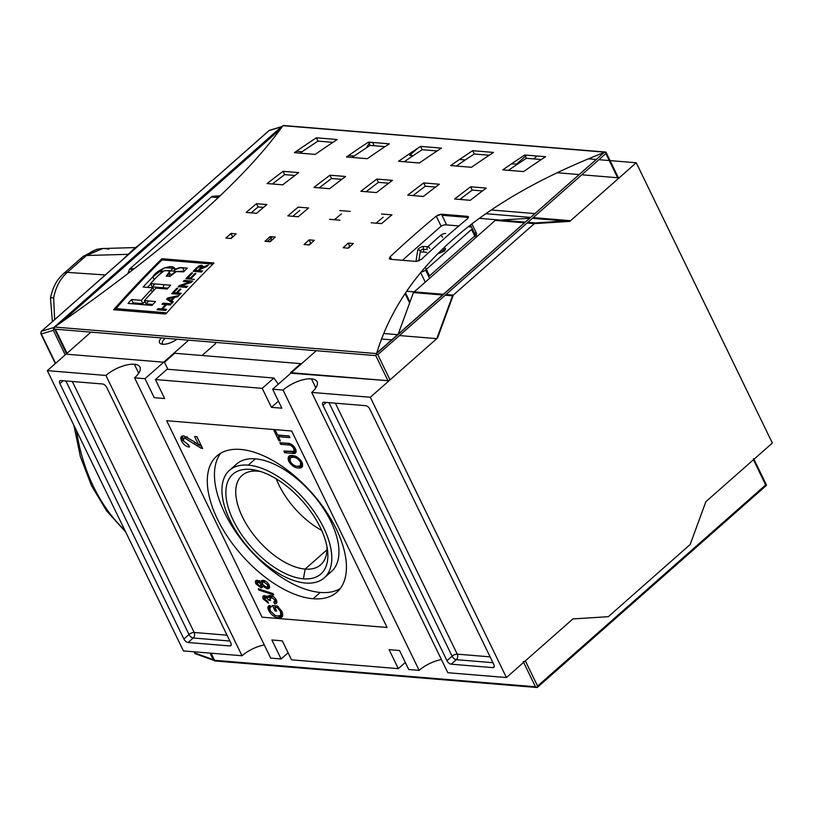 <?xml version="1.0" encoding="UTF-8"?>
<svg xmlns="http://www.w3.org/2000/svg" width="813" height="813" viewBox="0 0 813 813"><rect width="100%" height="100%" fill="white"/><g stroke="black" fill="none" stroke-linecap="round" stroke-linejoin="round"><path stroke-width="1.22" d="M326.968 549.832L305.139 569.07A59.522 30.742 48.6 0 0 326.958 546.661A59.522 30.742 48.6 0 1 320.739 564.761A59.522 30.742 48.6 0 1 305.139 569.07A59.522 30.742 48.6 0 1 249.408 528.948A59.522 30.742 48.6 0 1 242.01 475.473A59.522 30.742 48.6 0 1 257.599 471.164A59.522 30.742 48.6 0 1 260.749 471.57A59.522 30.742 48.6 0 0 257.599 471.164A59.522 30.742 -131.4 0 0 242.437 516.905A59.522 30.742 -131.4 0 0 305.139 569.07L303.442 578.815A66.534 34.37 48.6 0 1 233.341 520.503A66.534 34.37 48.6 0 1 250.292 469.365A66.534 34.37 48.6 0 1 257.325 470.575A66.534 34.37 48.6 0 1 327.517 550.188A66.534 34.37 48.6 0 1 303.442 578.815A66.534 34.37 48.6 0 1 233.341 520.503A66.534 34.37 48.6 0 1 250.292 469.365L257.599 471.164M321.663 530.381A59.522 30.742 48.6 0 1 276.237 478.867A59.522 30.742 -131.4 0 0 321.663 530.381M248.25 465.148A71.666 37.012 48.6 0 1 323.757 527.952A71.666 37.012 48.6 0 1 305.485 583.033A71.666 37.012 48.6 0 1 229.977 520.229A71.666 37.012 48.6 0 1 248.25 465.148A71.666 37.012 -131.4 0 0 229.469 470.341A71.666 37.012 -131.4 0 0 238.382 534.72A71.666 37.012 -131.4 0 0 305.485 583.033A71.666 37.012 -131.4 0 0 324.265 577.84A71.666 37.012 -131.4 0 0 315.353 513.46A71.666 37.012 -131.4 0 0 248.25 465.148L255.404 458.837A71.666 37.012 48.6 0 1 322.517 507.149A71.666 37.012 48.6 0 1 331.43 571.529L324.265 577.84M229.469 470.341L236.634 464.03A71.666 37.012 48.6 0 1 255.404 458.837A71.666 37.012 -131.4 0 0 233.443 467.627M340.169 588.673A90.771 46.89 48.6 0 1 320.281 592.433A90.771 46.89 48.6 0 1 237.874 534.974A90.771 46.89 48.6 0 1 220.719 453.197A90.771 46.89 -131.4 0 0 237.874 534.974A90.771 46.89 -131.4 0 0 320.281 592.433A90.771 46.89 -131.4 0 0 340.169 588.673M313.117 598.744A90.771 46.89 -131.4 0 1 217.478 519.192A90.771 46.89 -131.4 0 1 240.618 449.437A90.771 46.89 48.6 0 1 325.617 510.625A90.771 46.89 48.6 0 1 336.907 592.179A90.771 46.89 48.6 0 1 313.117 598.744A90.771 46.89 48.6 0 1 228.118 537.556A90.771 46.89 48.6 0 1 216.827 456.002A90.771 46.89 48.6 0 1 240.618 449.437A90.771 46.89 48.6 0 1 336.257 528.989A90.771 46.89 48.6 0 1 313.117 598.744L320.281 592.433M293.859 448.756C292.202 446.002 290.261 444.731 288.056 444.935L280.648 444.325L279.835 442.648L287.324 443.268C290.393 443.105 293.107 444.924 295.454 448.746L295.729 452.821L292.213 453.339L284.723 452.729L283.91 451.042L293.971 451.347L293.859 448.756C294.662 451.286 293.808 452.262 291.318 451.652L283.91 451.042L284.723 452.729L292.213 453.339C295.759 454.071 296.836 452.536 295.454 448.746C293.107 444.924 290.393 443.105 287.324 443.268L279.835 442.648L280.648 444.325L288.056 444.935C290.261 444.731 292.202 446.002 293.859 448.756L294.946 447.8L293.859 448.756M193.728 441.429L198.799 445.189L194.592 436.51L196.929 436.703L202.63 448.461L200.923 448.105L185.029 438.258L183.647 438.603L183.616 441.185L188.494 444.752L189.399 447.079C186.268 446.703 183.626 444.66 181.492 440.961L181.472 436.49L183.87 435.91L193.728 441.429L183.87 435.91C180.913 435.717 180.12 437.394 181.492 440.961C183.626 444.66 186.268 446.703 189.399 447.079L188.494 444.752L183.616 441.185C182.854 439.132 183.332 438.156 185.029 438.258L200.923 448.105L202.63 448.461L196.929 436.703L194.592 436.51L198.799 445.189L193.728 441.429M258.27 588.785L273.127 593.632L273.768 594.943L258.91 590.096L258.27 588.785L258.91 590.096L273.768 594.943L273.127 593.632L258.27 588.785M277.274 607.524L274.804 607.321L276.644 611.102L275.14 610.97L272.487 605.512L277.304 605.919L281.979 611.528L282.06 616.915L278.625 617.707C274.814 617.534 271.501 615.156 268.686 610.563L268.463 606.122L269.906 605.492L271.085 607.077L270.038 607.565L270.201 610.715L274.896 615.299L277.741 616.02L280.617 615.441L280.546 611.539L277.274 607.524L280.546 611.539C281.735 614.974 280.81 616.467 277.741 616.02L274.896 615.299L270.201 610.715C269.255 608.551 269.55 607.341 271.085 607.077L269.906 605.492C267.741 605.837 267.335 607.524 268.686 610.563C271.501 615.156 274.814 617.534 278.625 617.707C282.507 618.114 283.625 616.051 281.979 611.528L277.304 605.919L272.487 605.512L275.14 610.97L276.644 611.102L274.804 607.321L277.274 607.524L278.209 606.701L277.274 607.524M265.638 597.291L268.839 599.953L269.723 599.181L268.94 600.197L269.835 599.415L268.94 600.197L270.526 600.492L269.825 599.394L272.304 596.041L271.054 597.138L274.906 599.933L275.851 599.1L273.757 602.199L274.743 603.886L276.278 602.535L275.526 601.234L276.898 602.484L274.743 603.886C276.796 603.896 277.355 602.636 276.44 600.116C274.703 597.26 272.64 595.716 270.251 595.462L268.209 597.606L269.743 596.254L269.652 595.451L269.743 596.254L268.209 597.606L264.764 595.614C262.863 595.553 262.365 596.701 263.26 599.069L264.489 597.982L263.26 599.069L268.463 603.175L267.812 601.508L264.743 599.14L266.725 596.325L264.743 599.14L267.812 601.508L268.463 603.175L263.26 599.069L263.239 596.031L264.764 595.614L268.209 597.606L268.534 595.848L270.251 595.462C272.64 595.716 274.703 597.26 276.44 600.116L276.379 603.378L274.743 603.886L273.757 602.199L274.926 601.762L274.906 599.933L271.054 597.138L269.875 597.413L270.526 600.492L268.94 600.197L265.638 597.291L264.753 597.504L266.349 596.112M269.042 584.882L269.012 588.277L267.071 588.754L262.599 586.061L262.253 587.535L260.963 587.84L255.861 583.815L255.831 580.675L257.345 580.289L260.841 582.454L261.278 580.767L263.046 580.36C265.373 580.584 267.365 582.088 269.042 584.882C267.365 582.088 265.373 580.584 263.046 580.36L260.841 582.454L257.345 580.289C255.394 580.228 254.896 581.397 255.861 583.815L260.963 587.84L262.599 586.061L267.071 588.754C269.398 588.927 270.048 587.636 269.042 584.882M292.375 455.575C296.003 455.707 299.225 457.963 302.04 462.312L301.938 467.129L298.544 467.973C294.855 467.902 291.562 465.646 288.676 461.205L288.767 456.398L292.375 455.575C288.574 455.087 287.335 456.967 288.676 461.205C291.562 465.646 294.855 467.902 298.544 467.973C302.212 468.349 303.381 466.469 302.04 462.312C299.225 457.963 296.003 455.707 292.375 455.575M277.558 435.006L289.082 435.961L289.895 437.638L278.381 436.683L280.414 440.88L278.91 440.758L274.022 430.687L275.526 430.809L277.558 435.006L275.526 430.809L274.022 430.687L278.91 440.758L280.414 440.88L278.381 436.683L289.895 437.638L289.082 435.961L277.558 435.006M154.226 397.679L144.999 378.685L188.667 340.19L144.999 378.685L154.226 397.679L164.643 398.533L155.415 379.549L262.213 388.35L273.92 378.025L262.213 388.35L271.44 407.343L262.213 388.35L155.415 379.549L167.122 369.224L273.92 378.025L278.3 384.214L273.92 378.025L167.122 369.224L155.415 379.549L164.643 398.533L154.226 397.679M281.857 408.197L271.44 407.343L278.442 401.165L271.44 407.343L281.857 408.197L272.64 389.203L283.056 390.067L419.152 670.359L408.736 669.495L419.152 670.359A21.9 8.872 -25.9 0 1 441.408 659.546A21.9 8.872 -25.9 0 0 419.152 670.359L283.056 390.067A21.9 8.872 154.1 0 1 311.44 378.848A21.9 8.872 154.1 0 1 317.08 381.683A21.9 8.872 154.1 0 1 311.704 392.425L370.311 397.262L436.794 338.635L370.311 397.262L506.418 677.544L572.901 618.927L608.327 616.681L572.901 618.927L608.327 616.681L690.156 544.527L608.327 616.681L690.156 544.527L705.867 501.682L772.35 443.055L636.254 162.773L772.35 443.055L705.867 501.682L690.156 544.527L705.867 501.682L753.427 459.741A1.596 0.64 -25.9 0 0 753.814 458.959L766.364 484.792L765.816 485.94L537.068 687.513L535.452 686.772L214.551 660.308L211.095 653.205L214.591 660.928L214.551 660.308L535.452 686.772L537.068 687.513L537.576 686.07L525.34 660.867L572.901 618.927L506.418 677.544L370.311 397.262L311.704 392.425L447.811 672.717L506.418 677.544L447.811 672.717L311.704 392.425A21.9 8.872 154.1 0 0 311.44 378.848A21.9 8.872 -25.9 0 0 283.056 390.067L272.64 389.203L316.298 350.708L272.64 389.203L281.857 408.197M399.518 650.502L408.736 669.495L399.518 650.502L389.092 649.648L398.319 668.642L405.321 662.463L398.319 668.642L291.521 659.831L398.319 668.642L389.092 649.648L399.518 650.502M282.294 640.837L291.521 659.831L282.294 640.837L271.877 639.983L282.294 640.837M271.877 639.983L281.105 658.977L288.107 652.798L281.105 658.977L270.678 658.113L281.105 658.977L271.877 639.983M270.678 658.113L134.582 377.832L144.999 378.685L134.582 377.832L270.678 658.113M134.318 364.244A21.9 8.872 154.1 0 1 139.958 367.08A21.9 8.872 154.1 0 1 134.582 377.832A21.9 8.872 154.1 0 0 134.318 364.244A21.9 8.872 -25.9 0 0 105.934 375.464A21.9 8.872 154.1 0 1 134.318 364.244L138.698 373.258M272.518 236.857L267.274 241.481L272.518 236.857M202.041 355.515L215.597 343.564L215.008 342.354L215.597 343.564L202.041 355.515M414.356 151.228L414.091 150.69L414.356 151.228M47.327 370.637L66.493 353.736L47.327 370.637L105.934 375.464L242.03 655.756L183.423 650.918L242.03 655.756A21.9 8.872 -25.9 0 1 264.286 644.943A21.9 8.872 -25.9 0 0 242.03 655.756L105.934 375.464L47.327 370.637L183.423 650.918L47.327 370.637M66.727 353.584A1.596 0.64 154.1 0 1 67.032 353.259L90.985 332.131L67.032 353.259A1.596 0.64 -25.9 0 0 67.052 354.244L164.47 362.273L174.693 353.259L300.769 363.645L290.536 372.669L387.953 380.697A1.596 0.64 -25.9 0 0 390.027 379.884A1.596 0.64 154.1 0 1 387.953 380.697L375.779 355.616L387.953 380.697L290.8 373.197M176.949 339.224A12.144 4.919 154.1 0 1 162.671 344.275A12.144 4.919 154.1 0 1 161.635 344.112A12.144 4.919 154.1 0 1 161.299 337.934A12.144 4.919 154.1 0 0 162.671 344.275A12.144 4.919 -25.9 0 0 176.949 339.224M163.088 344.295A9.949 4.035 154.1 0 1 162.387 343.543A9.949 4.035 154.1 0 1 165.303 338.259A9.949 4.035 -25.9 0 0 163.088 344.295M162.956 287.751L164.084 284.682L162.956 287.751M167.183 276.217L167.844 274.428L167.183 276.217M129.521 269.164L133.261 269.469L129.521 269.164L127.895 273.605L129.521 269.164L211.35 197.01L218.26 197.579L211.35 197.01L129.521 269.164M149.866 270.841L151.035 270.932L149.866 270.841M158.301 271.532L162.143 271.857L158.301 271.532M115.334 307.832L114.613 309.804L115.334 307.832M182.203 260.384L180.964 261.471L182.203 260.384M174.084 267.538L171.269 270.018L174.084 267.538M219.398 196.502L211.35 197.01L219.398 196.502M409.65 155.374L413.187 155.669L409.65 155.374L417.648 148.332L409.65 155.374M459.497 159.49L465.28 159.958L459.497 159.49M511.601 163.779L516.448 164.175L511.601 163.779M526.682 155.151L516.448 164.175L526.682 155.151M370.474 142.275A21.9 8.872 -25.9 0 0 366.602 147.702A21.9 8.872 154.1 0 1 370.474 142.275M372.578 142.448L374.183 145.751L372.578 142.448M588.399 158.83L596.264 159.47L588.399 158.83M598.907 159.694L609.272 160.547L598.907 159.694M610.065 160.608L636.254 162.773L569.771 221.39L534.334 223.636L452.516 295.79L436.794 338.635L452.516 295.79L445.239 295.19L452.516 295.79L534.334 223.636L527.068 223.036L534.334 223.636L569.771 221.39L636.254 162.773L610.065 160.608M492.851 667.625L451.174 664.191L492.851 667.625A3.984 2.053 -131.4 0 0 493.887 667.341A3.984 2.053 -131.4 0 0 493.857 664.567L369.844 409.163L493.857 664.567A3.984 2.053 -131.4 0 1 492.851 667.625L494.304 666.345L492.851 667.625M369.844 409.163A3.984 2.053 -131.4 0 0 365.647 405.677L323.97 402.242L365.647 405.677A3.984 2.053 -131.4 0 1 369.844 409.163M323.97 402.242A3.984 2.053 -131.4 0 0 322.934 402.526A3.984 2.053 -131.4 0 0 322.954 405.301L446.977 660.705L322.954 405.301L326.216 402.425L322.954 405.301A3.984 2.053 -131.4 0 1 323.97 402.242M446.977 660.705A3.984 2.053 -131.4 0 0 451.174 664.191L456.286 659.678L492.952 662.707L456.286 659.678A3.984 2.053 48.6 0 1 452.089 656.193L446.977 660.705A3.984 2.053 -131.4 0 0 451.174 664.191L456.286 659.678A3.984 3.008 94.7 0 0 457.252 654.15L335.383 403.187L457.252 654.15A3.984 1.616 -25.9 0 0 452.089 656.193A3.984 2.053 -131.4 0 0 456.286 659.678A3.984 3.008 -85.3 0 0 457.252 654.15L490.117 656.863L457.252 654.15A3.984 1.616 154.1 0 0 452.089 656.193L446.977 660.705M60.894 380.555L102.57 383.99L60.894 380.555A3.984 2.053 -131.4 0 0 59.847 380.84A3.984 2.053 -131.4 0 0 59.877 383.614L183.89 639.018L59.877 383.614L63.14 380.738L59.877 383.614A3.984 2.053 -131.4 0 1 60.894 380.555M183.89 639.018A3.984 2.053 -131.4 0 0 188.088 642.504L229.764 645.939L188.088 642.504L193.199 637.992L229.876 641.02L193.199 637.992A3.984 2.053 48.6 0 1 189.002 634.506L183.89 639.018A3.984 2.053 -131.4 0 0 188.088 642.504L193.199 637.992A3.984 2.053 -131.4 0 1 189.002 634.506A3.984 1.616 154.1 0 1 194.165 632.463L227.04 635.177L194.165 632.463A3.984 3.008 -85.3 0 1 193.199 637.992A3.984 3.008 -85.3 0 0 194.165 632.463A3.984 1.616 -25.9 0 0 189.002 634.506L183.89 639.018M229.764 645.939A3.984 2.053 -131.4 0 0 230.811 645.654A3.984 2.053 -131.4 0 0 230.78 642.88L106.757 387.476L230.78 642.88A3.984 2.053 -131.4 0 1 229.764 645.939L231.227 644.658L229.764 645.939M106.757 387.476A3.984 2.053 -131.4 0 0 102.57 383.99A3.984 2.053 -131.4 0 1 106.757 387.476M381.51 339.011L391.693 339.854L381.51 339.011M399.457 335.556L436.794 338.635L399.457 335.556M398.207 334.113L413.441 292.568L442.597 294.977L413.441 292.568L398.207 334.113M495.269 220.414L413.441 292.568L495.269 220.414L524.426 222.823L495.269 220.414M500.462 220.089L529.619 218.24L500.462 220.089M532.424 218.311L565.36 221.034L532.424 218.311M491.215 209.988L534.893 213.585L491.215 209.988M537.108 156.015L533.816 158.911L537.108 156.015M445.483 224.825L458.878 225.923L445.483 224.825A3.984 1.616 -25.9 0 0 440.321 226.857L402.415 260.292L440.321 226.857A3.984 1.616 -25.9 0 1 445.483 224.825M468.258 226.695L471.499 226.969L468.258 226.695M421.124 272.04A3.984 1.616 -25.9 0 0 425.555 270.018L471.581 229.439L425.555 270.018L429.589 278.331L425.555 270.018A3.984 1.616 -25.9 0 1 421.124 272.04M471.581 229.439A3.984 1.616 -25.9 0 0 472.312 228.636A3.984 1.616 -25.9 0 1 471.581 229.439L475.615 237.742L471.581 229.439M276.339 605.97L274.804 607.321L276.339 605.97L277.477 606.061L276.339 605.97M276.146 610.085L275.14 610.97L276.146 610.085M275.333 606.854L274.774 605.705L275.333 606.854M282.65 616.102L280.16 616.356L278.625 617.707L280.16 616.356L278.422 616.051L282.65 616.102M269.774 609.608L268.686 610.563L269.774 609.608M269.723 608.022L269.479 605.594L269.723 608.022M280.617 615.441L282.65 613.276L281.125 614.587M281.522 610.675L280.546 611.539L281.522 610.675M274.926 601.762L276.542 600.34L275.292 600.848M271.837 595.838L269.875 597.413M269.733 597.575L269.073 596.854L269.733 597.575M264.723 597.535L264.327 595.604L264.723 597.535M259.814 589.283L258.91 590.096L259.814 589.283M268.605 587.393L267.071 588.754L268.605 587.393L267.03 587.016L268.605 587.393M263.26 585.472L262.599 586.061L263.26 585.472M262.629 586.498L260.963 587.84L262.497 586.488L260.932 586.051L262.629 586.498M257.04 582.779L255.861 583.815L257.04 582.779M257.284 582.22L256.878 580.279L257.284 582.22M262.375 581.102L260.841 582.454L262.355 580.36L262.375 581.102M263.747 582.027L264.601 580.726L262.548 582.332L262.548 584.384L266.227 587.067L267.589 586.773L267.528 584.74L263.839 582.037L262.548 582.332M267.589 586.773L269.225 585.299L267.843 585.716M258.91 580.787L257.315 582.189L258.199 581.976L257.355 583.917L260.16 586.163L261.695 584.811M262.375 582.525L261.735 581.661L262.375 582.525M259.286 581.01L258.199 581.976L259.286 581.01M261.014 584.201L258.199 581.976L261.014 584.201L262.193 583.165L260.16 586.163L261.014 584.201M265.079 580.929L263.839 582.037L265.079 580.929M268.483 583.907L267.528 584.74L268.483 583.907M200.333 443.837L198.799 445.189L200.333 443.837L196.868 436.693L200.333 443.837M202 447.15L200.923 448.105L202 447.15M201.654 446.449L198.972 445.036L201.654 446.449M195.09 442.526L193.799 443.664L195.09 442.526M184.734 438.258L186.563 436.906L187.59 437.12L186.563 436.906L185.029 438.258L186.563 436.906L185.181 437.252L183.647 438.603M188.616 445.077L187.651 444.609L188.616 445.077M183.22 439.985L181.492 440.961L183.027 439.609L182.407 436.002L183.22 439.985M302.527 466.327L300.078 466.611L298.544 467.973L300.078 466.611L298.219 466.316L302.527 466.327M289.774 460.239L288.676 461.205L289.774 460.239M289.743 458.695L289.723 455.839L289.743 458.695M291.278 457.363L294.123 455.869L290.261 457.871L290.18 461.317C292.436 464.711 294.967 466.367 297.751 466.286L300.434 465.717L300.546 462.201C298.371 458.908 295.912 457.262 293.178 457.252L290.261 457.871M300.434 465.717L301.969 464.365L302.517 463.491L300.983 464.853M294.591 456.002L293.178 457.252L294.591 456.002M301.511 461.347L300.546 462.201L301.511 461.347M289.55 443.613L288.056 444.935L289.55 443.613M289.347 443.563L282.182 442.973L280.648 444.325L282.111 442.841L289.347 443.563M296.217 451.926L286.257 451.367L284.723 452.729L286.186 451.235L293.747 451.987L292.213 453.339L293.747 451.987L296.217 451.926M293.971 451.347L295.81 449.538L294.336 450.341M289.154 436.093L279.916 435.331L278.381 436.683L279.916 435.331L289.154 436.093M279.926 439.874L278.91 440.758L279.926 439.874M278.9 436.225L278.341 435.067L278.9 436.225M523.267 661.68A1.596 0.64 -25.9 0 0 525.34 660.867A1.596 0.64 154.1 0 1 523.267 661.68M766.507 485.198L765.816 485.94L766.507 485.198L765.673 484.955L537.576 686.07L765.673 484.955L766.507 485.198L765.592 483.847M214.591 660.928L215.577 660.806L214.591 660.928L214.551 660.308M537.413 687.331L537.576 686.07L525.34 660.867L572.901 618.927L608.327 616.681L690.156 544.527L705.867 501.682L753.427 459.741L765.673 484.955L753.427 459.741A1.596 0.64 154.1 0 0 753.407 458.756M115.883 308.625A1194.419 901.028 -85.3 0 1 161.98 259.906L211.736 264.012L161.98 259.906A1194.419 901.028 94.7 0 0 115.883 308.625L165.639 312.731L115.883 308.625L116.533 309.966L115.883 308.625M185.913 278.696L194.398 279.398L185.913 278.696A1194.419 901.028 -85.3 0 1 191.583 272.873A1194.419 901.028 94.7 0 0 185.913 278.696M192.579 272.955L191.583 272.873L192.579 272.955A1194.419 901.028 94.7 0 0 187.935 277.711A1194.419 901.028 -85.3 0 1 192.579 272.955M190.577 277.934L187.935 277.711L190.577 277.934A1194.419 901.028 -85.3 0 1 194.917 273.493A1194.419 901.028 94.7 0 0 190.577 277.934L191.157 279.133L190.577 277.934M195.903 273.575L194.917 273.493L195.903 273.575A1194.419 901.028 94.7 0 0 191.573 278.016A1194.419 901.028 -85.3 0 1 195.903 273.575M177.356 292.965A1194.419 901.028 -85.3 0 1 180.913 289.164L179.917 289.082A1194.419 901.028 94.7 0 0 176.36 292.883L173.718 292.67A1194.419 901.028 -85.3 0 1 177.783 288.33L176.797 288.249A1194.419 901.028 94.7 0 0 171.706 293.676L180.191 294.377L171.706 293.676A1194.419 901.028 -85.3 0 1 176.797 288.249L177.783 288.33A1194.419 901.028 94.7 0 0 173.718 292.67L176.36 292.883A1194.419 901.028 -85.3 0 1 179.917 289.082L180.913 289.164A1194.419 901.028 94.7 0 0 177.356 292.965L181.208 293.29L177.356 292.965L177.945 294.194L177.356 292.965M162.61 308.97A1194.419 901.028 -85.3 0 1 166.523 304.621L170.486 304.946L166.523 304.621A1194.419 901.028 94.7 0 0 162.61 308.97L166.574 309.296L162.61 308.97L163.21 310.22L162.61 308.97M165.567 310.414A1194.419 901.028 -85.3 0 1 166.574 309.296A1194.419 901.028 94.7 0 0 165.567 310.414L157.082 309.712L165.567 310.414M158.088 308.594A1194.419 901.028 94.7 0 0 157.082 309.712A1194.419 901.028 -85.3 0 1 158.088 308.594L161.614 308.889L158.088 308.594L158.698 309.844L158.088 308.594M165.527 304.54A1194.419 901.028 94.7 0 0 161.614 308.889A1194.419 901.028 -85.3 0 1 165.527 304.54L162 304.245L165.527 304.54L165.903 305.302L165.527 304.54M163.007 303.137A1194.419 901.028 94.7 0 0 162 304.245A1194.419 901.028 -85.3 0 1 163.007 303.137L171.492 303.838L163.007 303.137L163.616 304.377L163.007 303.137M169.897 271.623L169.236 270.729L164.236 270.699L158.352 275.434A1194.419 901.028 94.7 0 0 150.547 283.564L152.143 286.857A1190.435 898.019 -85.3 0 1 154.937 283.93A1190.435 898.019 -85.3 0 0 152.143 286.857L167.915 288.158L152.143 286.857L150.547 283.564L170.689 285.231A1194.419 901.028 94.7 0 0 167.112 289.022L155.984 288.097A1194.419 901.028 94.7 0 0 144.419 300.607L146.015 303.899A1190.435 898.019 -85.3 0 1 148.708 300.962A1190.435 898.019 -85.3 0 0 146.015 303.899L152.874 304.469L146.015 303.899L144.419 300.607L155.537 301.521A1194.419 901.028 94.7 0 0 152.011 305.414L128.017 303.442A1194.419 901.028 -85.3 0 1 131.543 299.55L141.32 300.353A1194.419 901.028 -85.3 0 1 152.885 287.843L154.023 290.19L152.885 287.843L143.108 287.04A1194.419 901.028 -85.3 0 1 152.773 276.887L164.45 267.782L174.866 268.28L174.277 270.007C177.366 268.046 180.151 267.304 182.64 267.772L187.264 268.148A1194.419 901.028 94.7 0 0 183.626 271.827L179.033 271.451C176.99 271.044 174.836 271.877 172.58 273.94L170.008 276.45L166.269 276.146L169.846 271.207L165.324 270.444L162.305 271.735L158.352 275.434A1194.419 901.028 94.7 0 0 150.547 283.564L170.689 285.231A1194.419 901.028 94.7 0 0 167.112 289.022L155.984 288.097A1194.419 901.028 94.7 0 0 144.419 300.607L155.537 301.521A1194.419 901.028 94.7 0 0 152.011 305.414L128.017 303.442A1194.419 901.028 -85.3 0 1 131.543 299.55L141.32 300.353A1194.419 901.028 -85.3 0 1 152.885 287.843L143.108 287.04A1194.419 901.028 -85.3 0 1 152.773 276.887C157.376 268.707 176.197 262.497 174.277 270.007L180.059 267.812L187.264 268.148A1194.419 901.028 94.7 0 0 183.626 271.827L176.248 271.593L170.008 276.45L166.269 276.146L169.632 272.253M166.624 299.184L172.305 302.954L166.624 299.184A1194.419 901.028 -85.3 0 1 167.773 297.924A1194.419 901.028 94.7 0 0 166.624 299.184M179.073 295.576L167.773 297.924L179.073 295.576M174.704 297.355L178.017 296.725L174.704 297.355A1194.419 901.028 94.7 0 0 171.594 300.739A1194.419 901.028 -85.3 0 1 174.704 297.355M173.362 301.796L171.594 300.739L173.362 301.796M181.116 285.81L191.655 282.243L181.116 285.81L187.732 286.359L181.116 285.81L181.706 287.019L181.116 285.81M178.22 286.735L186.716 287.436L178.22 286.735A1194.419 901.028 -85.3 0 1 179.307 285.587A1194.419 901.028 94.7 0 0 178.22 286.735M189.866 282.02L179.307 285.587L189.866 282.02L183.24 281.471L189.866 282.02M184.266 280.404A1194.419 901.028 94.7 0 0 183.24 281.471A1194.419 901.028 -85.3 0 1 184.266 280.404L192.752 281.105L184.266 280.404L184.846 281.603L184.266 280.404M200.11 269.428L207.274 266.308L200.11 269.428A1194.419 901.028 94.7 0 0 198.911 270.638A1194.419 901.028 -85.3 0 1 200.11 269.428M202.661 270.942L198.911 270.638L202.661 270.942M193.138 271.298L201.624 271.999L193.138 271.298A1194.419 901.028 -85.3 0 1 196.583 267.812A1194.419 901.028 94.7 0 0 193.138 271.298M201.705 265.221L196.583 267.812L199.449 265.678L201.705 265.221L202.722 265.851L201.868 267.599L202.722 265.851L201.705 265.221L202.457 266.776L201.705 265.221M202.884 267.01L204.785 266.288L202.884 267.01L203.189 267.64L202.884 267.01M208.474 265.109L204.785 266.288L208.474 265.109M437.587 337.944L390.027 379.884L437.587 337.944L453.298 295.099L437.587 337.944M167.874 369.285L164.47 362.273L67.052 354.244L54.867 329.153L67.052 354.244A1.596 0.64 154.1 0 1 66.636 354.041L53.953 327.802L54.867 329.153L375.779 355.616L376.429 354.387L375.779 355.616L54.867 329.153L53.953 327.802L54.644 327.06L53.953 327.802L54.644 327.06L376.48 353.584L376.724 353.055C402.811 268.229 478.623 201.38 604.161 152.519C478.623 201.38 402.811 268.229 376.724 353.055L604.161 152.519L605.868 152.072L605.909 152.692M383.695 333.503L397.598 334.651L383.695 333.503M295.891 151.635A1.596 0.64 154.1 0 1 297.182 151.32L302.131 151.726L297.182 151.32A1.596 0.64 -25.9 0 0 295.891 151.635M348.533 155.557L354.234 156.025L348.533 155.557M557.057 172.742L579.151 174.561L557.057 172.742M581.793 174.785L617.616 177.732L581.793 174.785M605.959 152.153L618.5 177.986A1.596 0.64 154.1 0 1 618.114 178.758L570.553 220.699L535.127 222.945L453.298 295.099L535.127 222.945L570.553 220.699L618.114 178.758A1.596 0.64 -25.9 0 0 618.093 177.773M485.788 213.717L530.564 217.406L485.788 213.717M533.206 217.62L570.553 220.699L533.206 217.62M605.766 152.061L283.391 125.487L282.711 126.015C242.579 181.919 166.767 248.768 55.274 326.552C166.767 248.768 242.579 181.919 282.711 126.015L54.644 327.06L376.48 353.584L604.161 152.519L605.868 152.072L605.868 153.555L618.114 178.758L605.868 153.555L377.781 354.671L376.429 354.387L376.48 353.584L376.429 354.387L377.781 354.671L605.868 153.555L605.868 152.072L283.036 125.669L54.644 327.06M214.022 263.006A1194.419 901.028 94.7 0 0 165.75 314.021L113.657 309.733A1194.419 901.028 -85.3 0 1 161.919 258.717L214.022 263.006A1194.419 901.028 94.7 0 0 165.75 314.021L113.657 309.733A1194.419 901.028 -85.3 0 1 161.919 258.717L214.022 263.006M348.35 248.168L343.147 247.741A1194.419 901.028 -85.3 0 1 348.198 243.097L353.401 243.524A1194.419 901.028 94.7 0 0 348.35 248.168L343.147 247.741A1194.419 901.028 -85.3 0 1 348.198 243.097L353.401 243.524A1194.419 901.028 94.7 0 0 348.35 248.168M231.136 238.504L225.933 238.077A1194.419 901.028 -85.3 0 1 230.983 233.433L236.187 233.87A1194.419 901.028 94.7 0 0 231.136 238.504L225.933 238.077A1194.419 901.028 -85.3 0 1 230.983 233.433L236.187 233.87A1194.419 901.028 94.7 0 0 231.136 238.504M270.211 241.725L264.997 241.298A1194.419 901.028 -85.3 0 1 270.048 236.654L275.261 237.081A1194.419 901.028 94.7 0 0 270.211 241.725L264.997 241.298A1194.419 901.028 -85.3 0 1 270.048 236.654L275.261 237.081A1194.419 901.028 94.7 0 0 270.211 241.725M381.602 223.616L371.185 222.752L381.602 223.616A1194.419 901.028 94.7 0 1 391.957 214.856A1194.419 901.028 94.7 0 0 381.602 223.616M381.541 214.002L391.957 214.856L381.541 214.002M256.573 213.311L246.156 212.447A1194.419 901.028 -85.3 0 1 256.512 203.697L266.928 204.551A1194.419 901.028 94.7 0 0 256.573 213.311L246.156 212.447A1194.419 901.028 -85.3 0 1 256.512 203.697L266.928 204.551A1194.419 901.028 94.7 0 0 256.573 213.311M298.249 216.746L287.832 215.882A1194.419 901.028 -85.3 0 1 298.188 207.132L308.605 207.986A1194.419 901.028 94.7 0 0 298.249 216.746L287.832 215.882A1194.419 901.028 -85.3 0 1 298.188 207.132L308.605 207.986A1194.419 901.028 94.7 0 0 298.249 216.746M470.27 200.303L454.64 199.012A1194.419 901.028 -85.3 0 1 470.615 186.797L486.245 188.088A1194.419 901.028 94.7 0 0 470.27 200.303L454.64 199.012A1194.419 901.028 -85.3 0 1 470.615 186.797L486.245 188.088A1194.419 901.028 94.7 0 0 470.27 200.303M423.38 196.441L407.75 195.15A1194.419 901.028 -85.3 0 1 423.736 182.935L439.366 184.226A1194.419 901.028 94.7 0 0 423.38 196.441L407.75 195.15A1194.419 901.028 -85.3 0 1 423.736 182.935L439.366 184.226A1194.419 901.028 94.7 0 0 423.38 196.441M282.721 184.846L267.101 183.555A1194.419 901.028 -85.3 0 1 283.076 171.34L298.706 172.63A1194.419 901.028 94.7 0 0 282.721 184.846L267.101 183.555A1194.419 901.028 -85.3 0 1 283.076 171.34L298.706 172.63A1194.419 901.028 94.7 0 0 282.721 184.846M329.611 188.707L313.981 187.417A1194.419 901.028 -85.3 0 1 329.966 175.202L345.586 176.492A1194.419 901.028 94.7 0 0 329.611 188.707L313.981 187.417A1194.419 901.028 -85.3 0 1 329.966 175.202L345.586 176.492A1194.419 901.028 94.7 0 0 329.611 188.707M523.602 171.584L502.769 169.866A1194.419 901.028 -85.3 0 1 524.761 154.998L545.594 156.716A1194.419 901.028 94.7 0 0 523.602 171.584L502.769 169.866A1194.419 901.028 -85.3 0 1 524.761 154.998L545.594 156.716A1194.419 901.028 94.7 0 0 523.602 171.584M471.51 167.285L450.666 165.567A1194.419 901.028 -85.3 0 1 472.668 150.7L493.501 152.417A1194.419 901.028 94.7 0 0 471.51 167.285L450.666 165.567A1194.419 901.028 -85.3 0 1 472.668 150.7L493.501 152.417A1194.419 901.028 94.7 0 0 471.51 167.285M315.22 154.409L294.387 152.692A1194.419 901.028 -85.3 0 1 316.379 137.814L337.212 139.531A1194.419 901.028 94.7 0 0 315.22 154.409L294.387 152.692A1194.419 901.028 -85.3 0 1 316.379 137.814L337.212 139.531A1194.419 901.028 94.7 0 0 315.22 154.409M367.313 158.698L346.48 156.98A1194.419 901.028 -85.3 0 1 368.472 142.112L389.315 143.83A1194.419 901.028 94.7 0 0 367.313 158.698L346.48 156.98A1194.419 901.028 -85.3 0 1 368.472 142.112L389.315 143.83A1194.419 901.028 94.7 0 0 367.313 158.698M309.286 244.947L304.072 244.52A1194.419 901.028 -85.3 0 1 309.123 239.876L314.336 240.302A1194.419 901.028 94.7 0 0 309.286 244.947L304.072 244.52A1194.419 901.028 -85.3 0 1 309.123 239.876L314.336 240.302A1194.419 901.028 94.7 0 0 309.286 244.947M339.925 220.181L329.509 219.317L339.925 220.181M339.864 210.567L350.281 211.421L339.864 210.567M376.5 192.579L360.87 191.289A1194.419 901.028 -85.3 0 1 376.846 179.073L392.476 180.354A1194.419 901.028 94.7 0 0 376.5 192.579L360.87 191.289A1194.419 901.028 -85.3 0 1 376.846 179.073L392.476 180.354A1194.419 901.028 94.7 0 0 376.5 192.579M419.417 162.996L398.573 161.279A1194.419 901.028 -85.3 0 1 420.565 146.401L441.408 148.118A1194.419 901.028 94.7 0 0 419.417 162.996L398.573 161.279A1194.419 901.028 -85.3 0 1 420.565 146.401L441.408 148.118A1194.419 901.028 94.7 0 0 419.417 162.996M436.235 216.136A1194.419 901.028 94.7 0 0 390.21 256.715A1194.419 901.028 -85.3 0 1 436.235 216.136L441.449 214.195L467.495 216.339L441.449 214.195L446.652 224.916L441.449 214.195L438.441 214.835L436.235 216.136L441.144 226.238L436.235 216.136M467.495 216.339L468.552 216.949L467.495 218.707A1194.419 901.028 94.7 0 0 421.469 259.296A1194.419 901.028 -85.3 0 1 467.495 218.707L468.552 216.949L467.495 216.339L468.258 217.914L467.495 216.339M421.469 259.296L416.358 261.44L390.311 259.286L416.358 261.44L421.469 259.296M390.311 259.286L389.234 258.636L390.21 256.715L391.51 259.388L390.21 256.715L389.234 258.636L390.311 259.286M212.132 196.319L218.992 196.888L212.132 196.319L130.304 268.473L134.145 268.788L130.304 268.473L212.132 196.319L220.13 195.811L212.132 196.319M441.967 215.262L468.014 217.417L441.967 215.262M479.294 218.341L525.208 222.132L479.294 218.341M527.85 222.345L535.127 222.945L527.85 222.345M150.547 270.14L151.716 270.241L150.547 270.14M159.145 270.851L163.159 271.176L159.145 270.851M406.602 291.247L443.38 294.276L406.602 291.247M446.022 294.499L453.298 295.099L446.022 294.499M475.503 232.823A3.984 1.616 154.1 0 1 475.544 235.292L429.518 275.881L425.28 267.162L429.518 275.881L475.544 235.292A3.984 1.616 -25.9 0 0 476.52 233.341L471.916 223.86M390.809 181.614L390.098 180.161L390.809 181.614M164.47 362.273L174.693 353.259L300.769 363.645L301.023 364.173L300.769 363.645L290.536 372.669M422.171 149.714A1190.435 898.019 94.7 0 0 404.254 161.746A1190.435 898.019 94.7 0 1 422.171 149.714L437.13 150.944L422.171 149.714L420.565 146.401M378.441 182.356A1190.435 898.019 94.7 0 0 366.124 191.716A1190.435 898.019 94.7 0 1 378.441 182.356L388.695 183.199L378.441 182.356L376.846 179.073M341.45 213.839A1190.435 898.019 94.7 0 0 334.458 219.734A1190.435 898.019 94.7 0 1 341.45 213.839M310.708 243.148A1190.435 898.019 94.7 0 0 308.798 244.906A1190.435 898.019 94.7 0 1 310.708 243.148L309.123 239.876M370.078 145.415A1190.435 898.019 94.7 0 0 352.151 157.448A1190.435 898.019 94.7 0 1 370.078 145.415L385.037 146.645L370.078 145.415L368.472 142.112M317.985 141.116A1190.435 898.019 94.7 0 0 300.058 153.159A1190.435 898.019 94.7 0 1 317.985 141.116L332.934 142.356L317.985 141.116L316.379 137.814M474.264 154.003A1190.435 898.019 94.7 0 0 456.347 166.035A1190.435 898.019 94.7 0 1 474.264 154.003L489.223 155.232L474.264 154.003L472.668 150.7M526.367 158.301A1190.435 898.019 94.7 0 0 508.44 170.334A1190.435 898.019 94.7 0 1 526.367 158.301L541.316 159.531L526.367 158.301L524.761 154.998M331.562 178.494A1190.435 898.019 94.7 0 0 319.235 187.854A1190.435 898.019 94.7 0 1 331.562 178.494L341.806 179.338L331.562 178.494L329.966 175.202M284.672 174.622A1190.435 898.019 94.7 0 0 272.355 183.992A1190.435 898.019 94.7 0 1 284.672 174.622L294.926 175.466L284.672 174.622L283.076 171.34M425.331 186.218A1190.435 898.019 94.7 0 0 413.014 195.587A1190.435 898.019 94.7 0 1 425.331 186.218L435.585 187.061L425.331 186.218L423.736 182.935M472.211 190.09A1190.435 898.019 94.7 0 0 459.894 199.449A1190.435 898.019 94.7 0 1 472.211 190.09L482.465 190.933L472.211 190.09L470.615 186.797M299.773 210.404A1190.435 898.019 94.7 0 0 292.782 216.288A1190.435 898.019 94.7 0 1 299.773 210.404M258.097 206.969A1190.435 898.019 94.7 0 0 251.105 212.854A1190.435 898.019 94.7 0 1 258.097 206.969L263.514 207.417L258.097 206.969L256.512 203.697M383.126 217.274A1190.435 898.019 94.7 0 0 376.134 223.169A1190.435 898.019 94.7 0 1 383.126 217.274M271.644 239.926A1190.435 898.019 94.7 0 0 269.723 241.685A1190.435 898.019 94.7 0 1 271.644 239.926L270.048 236.654M232.569 236.715A1190.435 898.019 94.7 0 0 230.648 238.463A1190.435 898.019 94.7 0 1 232.569 236.715L230.983 233.433M349.783 246.369A1190.435 898.019 94.7 0 0 347.862 248.128A1190.435 898.019 94.7 0 1 349.783 246.369L348.198 243.097M166.086 313.645L165.639 312.731L166.086 313.645M179.358 271.491L184.236 271.054L179.521 271.44M176.451 271.542L167.966 270.444L176.451 271.542M151.066 283.615A1190.435 898.019 94.7 0 0 147.468 287.396A1190.435 898.019 94.7 0 1 151.066 283.615M150.141 290.78L153.24 291.034L150.141 290.78M133.139 302.843L142.915 303.645A1190.435 898.019 94.7 0 1 145.598 300.708A1190.435 898.019 94.7 0 0 142.915 303.645L133.139 302.843A1190.435 898.019 94.7 0 0 132.275 303.788A1190.435 898.019 94.7 0 1 133.139 302.843L131.543 299.55M175.232 271.979L174.277 270.007L175.232 271.979M162.224 310.139L161.614 308.889L162.224 310.139M168.108 298.625L167.773 297.924L168.108 298.625L173.403 297.609A1194.419 901.028 94.7 0 0 170.913 300.322L168.078 298.625L169.165 300.871L168.078 298.625L173.403 297.609A1194.419 901.028 94.7 0 0 170.913 300.322L168.078 298.625M172.549 302.69L171.594 300.739L172.549 302.69M172.132 302.832L170.913 300.322L172.132 302.832M173.779 298.361L173.403 297.609L173.779 298.361M177.163 288.991L176.797 288.249L177.163 288.991M174.307 293.889L173.718 292.67L174.307 293.889M176.949 294.113L176.36 292.883L176.949 294.113M180.283 289.834L179.917 289.082L180.283 289.834M179.927 286.877L179.307 285.587L179.927 286.877M191.939 273.605L191.583 272.873L191.939 273.605M188.514 278.91L187.935 277.711L188.514 278.91M195.262 274.225L194.917 273.493L195.262 274.225M199.49 271.816L198.911 270.638L199.49 271.816M200.669 266.268L201.207 266.949L200.14 268.31A1194.419 901.028 94.7 0 0 197.925 270.556L195.161 270.333A1194.419 901.028 -85.3 0 1 197.64 267.833L200.669 266.268L200.506 269.052L200.14 268.31A1194.419 901.028 94.7 0 0 197.925 270.556L198.494 271.735L197.925 270.556L195.161 270.333L195.74 271.512L195.161 270.333A1194.419 901.028 -85.3 0 1 197.64 267.833L200.669 266.268L201.97 268.107M81.178 260.14A15.925 8.221 48.6 0 1 86.442 255.495A15.925 8.221 -131.4 0 0 82.804 256.674L96.686 249.327L102.875 248.504L86.442 255.495L67.296 272.385C60.213 278.696 55.68 287.192 53.668 297.863L54.613 319.641L53.668 297.863A15.925 1.25 -170.1 0 0 50.457 298.066L52.388 321.602M82.804 256.674L63.658 273.564A15.925 8.221 -131.4 0 1 67.296 272.385L105.294 274.946L67.296 272.385C60.213 278.696 55.68 287.192 53.668 297.863M213.219 659.638L210.049 653.113L213.219 659.638L214.347 660.542L195.069 653.093L194.449 651.833L195.069 653.093L213.219 659.638M65.223 354.854L53.323 330.352L53.78 327.527L53.323 330.352L41.341 334.001L53.323 330.352L65.223 354.854M282.06 126.533L281.359 126.858L282.06 126.533M53.78 327.527L281.359 126.858L269.093 130.588L41.514 331.257A1.992 1.656 73.1 0 0 41.341 334.001L55.589 363.34L41.341 334.001A1.992 1.656 73.1 0 1 41.514 331.257L53.78 327.527L281.359 126.858L269.093 130.588A1.992 1.026 -131.4 0 0 268.737 130.903A1.992 1.026 -131.4 0 1 268.879 130.71L41.3 331.379A1.992 1.026 48.6 0 1 41.514 331.257L53.78 327.527M194.968 653.581L195.943 653.662M270.221 130.243A1.992 1.656 73.1 0 0 269.093 130.588A1.992 1.026 -131.4 0 0 268.879 130.71L269.621 130.293A1.992 1.656 73.1 0 0 269.093 130.588L41.514 331.257M315.82 387.862L311.44 378.848M387.079 627.473L262.05 617.169L166.655 420.707L291.684 431.012L387.079 627.473M415.971 261.41L417.78 250.008A3.984 1.616 154.1 0 1 420.138 247.579A3.984 1.616 154.1 0 1 423.98 246.471L427.709 246.776L440.494 235.506A3.984 1.616 154.1 0 1 445.656 233.463A3.984 1.616 -25.9 0 0 440.494 235.506A1.992 1.026 48.6 0 1 442.587 237.244A1.992 1.026 -131.4 0 0 440.494 235.506L427.709 246.776A1.992 1.504 94.7 0 0 427.221 249.54A1.992 1.504 -85.3 0 1 427.709 246.776A1.992 1.026 48.6 0 1 429.803 248.524A1.992 1.026 -131.4 0 0 427.709 246.776L423.98 246.471A1.992 1.504 94.7 0 0 423.492 249.235L427.221 249.54L423.492 249.235A1.992 1.504 -85.3 0 1 423.98 246.471A3.984 1.616 154.1 0 0 420.138 247.579A3.984 1.616 154.1 0 0 417.78 250.008A1.992 1.748 9 0 1 420.392 251.004A1.992 0.803 154.1 0 1 421.571 249.784A1.992 0.803 154.1 0 1 423.492 249.235A1.992 1.504 94.7 0 1 423.004 252A1.992 1.748 9 0 1 420.392 251.004A1.992 0.803 154.1 0 1 421.571 249.784A1.992 0.803 154.1 0 1 423.492 249.235A1.992 1.504 94.7 0 1 423.004 252A1.992 1.748 9 0 1 420.392 251.004A1.992 1.748 -171 0 0 417.78 250.008L415.971 261.41M437.668 253.849L442.272 252.02A3.984 1.616 154.1 0 0 445.351 249.652A3.984 1.616 154.1 0 0 444.457 248.158A1.992 1.504 94.7 0 0 443.928 250.821A1.992 1.504 -85.3 0 1 444.457 248.158L443.542 248.087L444.457 248.158A3.984 1.616 154.1 0 1 445.351 249.652A3.984 1.616 154.1 0 1 442.272 252.02L442.394 251.969M420.656 272.609L425.28 282.131L420.656 272.609M409.955 302.07L405.494 292.873L409.955 302.07M426.744 252.304L423.004 252L426.744 252.304M418.817 260.943L420.392 251.004L418.817 260.943M416.175 261.42A1.992 1.748 9 0 1 417.12 261.41A1.992 1.748 -171 0 0 416.175 261.42M440.412 251.115A1.992 1.504 -85.3 0 1 440.24 252.721A1.992 1.504 -85.3 0 0 440.412 251.115M440.87 250.668L443.827 250.912L440.87 250.668M328.98 402.659L452.089 656.193L328.98 402.659M65.894 380.962L189.002 634.506L65.894 380.962M72.306 381.49L194.165 632.463L72.306 381.49M327.446 574.242A71.666 37.012 -131.4 0 0 324.966 510.92A71.666 37.012 -131.4 0 0 255.404 458.837M250.292 469.365A66.534 34.37 48.6 0 1 320.403 527.678A66.534 34.37 48.6 0 1 303.442 578.815M272.589 595.787L271.359 598.043M267.172 595.939L266.278 597.779M258.89 582.565L259.733 580.624M260.16 586.163L257.355 583.917L258.199 581.976M266.227 587.067L262.548 584.384C261.918 582.667 262.355 581.884 263.839 582.037L267.528 584.74C268.158 586.468 267.721 587.24 266.227 587.067M297.751 466.286C294.967 466.367 292.436 464.711 290.18 461.317C289.245 458.156 290.241 456.804 293.178 457.252C295.912 457.262 298.371 458.908 300.546 462.201C301.511 465.31 300.576 466.682 297.751 466.286M523.613 662.382L535.452 686.772L523.613 662.382M67.032 353.259L55.345 329.194L67.032 353.259M61.097 322.487L280.587 128.952L61.097 322.487M390.027 379.884L377.781 354.671L390.027 379.884M475.544 235.292L470.514 224.937L475.544 235.292M283.178 125.548L604.882 152.194M162.529 259.957L161.919 258.717M168.565 273.646L170.832 274.011L171.472 274.967M142.915 303.645L141.32 300.353M169.978 276.45L168.596 273.605L169.978 276.45M184.236 271.054L182.64 267.772M154.175 279.763L152.773 276.887L154.175 279.763M170.517 301.765L169.277 299.204L170.517 301.765M196.939 268.534L196.583 267.812L196.939 268.534M205.13 266.999L204.785 266.288L205.13 266.999M67.296 272.385L86.442 255.495L127.997 254.327L86.442 255.495C93.373 249.459 100.863 247.345 108.922 249.154M124.856 530.31A171.197 129.145 -85.3 0 1 76.513 430.748A171.197 129.145 94.7 0 0 124.856 530.31M41.097 331.846A1.992 1.026 48.6 0 1 41.3 331.379L40.833 333.737A1.992 0.803 -25.9 0 0 41.341 334.001M409.62 302.975L405.047 293.544M476.967 236.553L476.083 234.744M442.262 251.837L444.416 250.302L444.487 251.176M270.038 607.565L271.572 606.213M214.683 660.939L537.098 687.513M214.5 660.847L210.77 653.174M537.363 687.381L765.907 485.859M283.097 125.619L54.552 327.141M125.669 531.976L106.727 511.031L91.473 485.625L80.396 456.713L73.892 425.362M123.342 259.042L133.088 249.621L143.403 241.349M102.875 248.504L135.446 247.579M50.457 298.066C53.607 283.828 58.373 278.585 63.658 273.564M194.043 651.802L194.896 653.55M269.621 130.293L281.867 126.574M214.083 660.481L194.927 653.581M40.833 333.737L55.325 363.584"/></g></svg>
